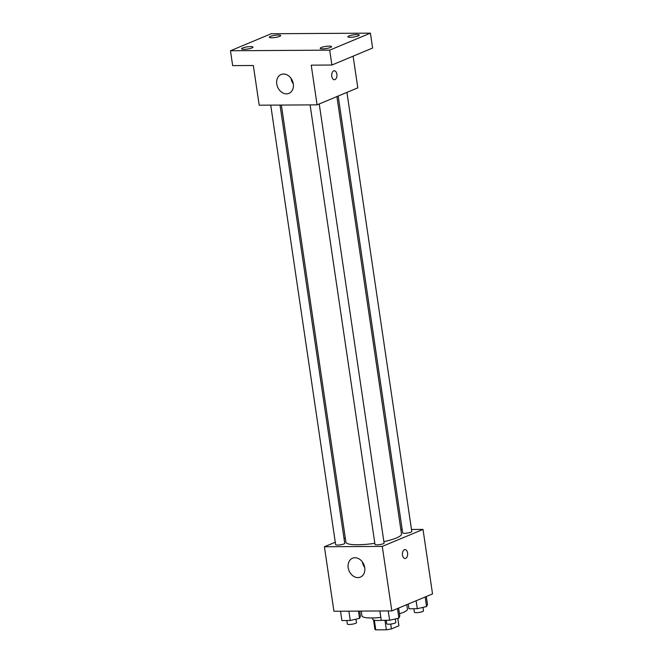<?xml version="1.0" encoding="UTF-8"?>
<svg xmlns="http://www.w3.org/2000/svg" width="663" height="663" viewBox="0 0 663 663"><rect width="100%" height="100%" fill="white"/><g stroke="black" fill="none" stroke-linecap="round" stroke-linejoin="round"><path stroke-width="0.99" d="M384.979 620.295L386.38 629.784L375.772 629.85A12.133 2.304 -8.4 0 1 374.885 629.162L373.534 619.988M397.8 618.372L398.894 625.781A12.133 2.304 -8.4 0 0 398.902 625.615L397.825 618.364M398.894 625.781L391.435 628.897A12.133 2.304 -8.4 0 1 386.38 629.784M390.722 624.082L391.435 628.897M381.963 620.311A12.771 2.42 171.6 0 1 372.797 619.333L372.589 617.957M374.355 620.22L375.772 629.85M399.466 613.756A22.981 4.359 -8.4 0 0 403.303 612.397A22.981 4.359 -8.4 0 0 407.43 609.148L406.775 604.664M361.252 611.095L361.957 615.861A22.981 4.359 -8.4 0 0 380.835 617.394M411.474 529.48L423.011 529.414L432.533 593.907L391.816 610.905L333.928 611.261L324.406 546.76L335.271 542.218M400.842 529.546L402.192 529.538M383.877 541.646A28.095 5.329 -8.4 0 0 396.449 537.95A28.095 5.329 -8.4 0 0 401.496 533.98L336.903 96.574M281.369 105.069L345.912 542.185A28.095 5.329 -8.4 0 0 374.827 543.304M344.031 538.563L345.299 538.033M423.011 529.414L382.286 546.411L324.406 546.76M270.728 105.127L335.635 544.654A4.6 0.87 -8.4 0 0 338.868 545.011A4.6 0.87 -8.4 0 0 343.906 543.958A4.6 0.87 -8.4 0 0 344.727 543.312L280.018 105.077M338.18 96.044L402.681 532.861A4.6 0.87 -8.4 0 0 405.922 533.218A4.6 0.87 -8.4 0 0 410.952 532.165A4.6 0.87 -8.4 0 0 411.781 531.511L346.931 92.389M319.243 103.95L384.092 543.072A4.6 0.87 171.6 0 1 379.667 544.605A4.6 0.87 171.6 0 1 374.993 544.414L310.093 104.895M382.286 546.411L391.816 610.905M364.733 567.619A10.218 8.039 67.3 0 1 360.399 577.1A10.218 8.039 67.3 0 1 349.045 570.768A10.218 8.039 67.3 0 1 352.525 558.246A10.218 8.039 67.3 0 1 364.733 567.619M404.389 549.693A4.467 2.627 -90.3 0 1 405.002 549.569A4.467 2.627 -90.3 0 1 407.654 554.019A4.467 2.627 -90.3 0 1 405.052 558.503A4.467 2.627 -90.3 0 1 402.424 554.575A4.467 2.627 -90.3 0 1 404.389 549.693M405.002 549.569A4.467 2.627 -90.3 0 1 407.646 554.019A4.467 2.627 -90.3 0 1 405.052 558.503M364.716 567.511A10.218 8.039 67.3 0 1 362.379 561.917M353.122 56.173L357.805 87.847L317.088 104.853L259.2 105.202L253.341 65.504L232.663 65.637L230.467 50.753L271.184 33.747L370.418 33.15L372.614 48.034L331.898 65.032L311.22 65.156L317.088 104.853M370.418 33.15L329.702 50.148L331.898 65.032M329.702 50.148L230.467 50.753M293.295 83.886A10.218 8.039 67.3 0 1 288.969 93.367A10.218 8.039 67.3 0 1 277.615 87.035A10.218 8.039 67.3 0 1 281.095 74.513A10.218 8.039 67.3 0 1 293.295 83.886M333.688 70.924A4.467 2.627 -90.3 0 1 334.301 70.792A4.467 2.627 -90.3 0 1 336.953 75.251A4.467 2.627 -90.3 0 1 334.359 79.734A4.467 2.627 -90.3 0 1 331.724 75.806A4.467 2.627 -90.3 0 1 333.688 70.924M334.301 70.792A4.467 2.627 -90.3 0 1 336.953 75.251A4.467 2.627 -90.3 0 1 334.359 79.734M293.278 83.778A10.218 8.039 67.3 0 1 290.949 78.184M250.589 46.601A5.743 1.086 171.6 0 1 253.001 47.131A5.743 1.086 171.6 0 1 250.009 48.556A5.743 1.086 171.6 0 1 244.05 49.335A5.743 1.086 171.6 0 1 241.639 48.805A5.743 1.086 171.6 0 1 244.63 47.38A5.743 1.086 171.6 0 1 250.589 46.601M329.146 46.128A5.743 1.086 171.6 0 1 331.558 46.65A5.743 1.086 171.6 0 1 328.566 48.076A5.743 1.086 171.6 0 1 322.608 48.855A5.743 1.086 171.6 0 1 320.196 48.333A5.743 1.086 171.6 0 1 323.188 46.907A5.743 1.086 171.6 0 1 329.146 46.128M356.835 34.567A5.743 1.086 171.6 0 1 359.247 35.098A5.743 1.086 171.6 0 1 356.255 36.523A5.743 1.086 171.6 0 1 350.296 37.294A5.743 1.086 171.6 0 1 347.884 36.772A5.743 1.086 171.6 0 1 350.876 35.346A5.743 1.086 171.6 0 1 356.835 34.567M278.278 35.04A5.743 1.086 171.6 0 1 280.689 35.57A5.743 1.086 171.6 0 1 277.698 36.995A5.743 1.086 171.6 0 1 271.739 37.774A5.743 1.086 171.6 0 1 269.327 37.244A5.743 1.086 171.6 0 1 272.319 35.819A5.743 1.086 171.6 0 1 278.278 35.04M398.62 608.062L399.797 616.018L398.886 618.115L389.62 620.27L381.266 620.319L379.882 610.979M397.477 608.543L398.886 618.115M388.245 610.93L389.62 620.27M386.197 620.286L386.72 623.8A4.6 0.87 -8.4 0 0 389.952 624.156A4.6 0.87 -8.4 0 0 394.982 623.104A4.6 0.87 -8.4 0 0 395.811 622.458L395.297 618.952M359.678 611.104L360.44 616.25L359.528 618.355L350.255 620.502L341.901 620.551L340.525 611.22M358.459 611.112L359.528 618.355M348.879 611.17L350.255 620.502M346.84 620.527L347.354 624.04A4.6 0.87 -8.4 0 0 350.594 624.397A4.6 0.87 -8.4 0 0 355.625 623.344A4.6 0.87 -8.4 0 0 356.454 622.698L355.932 619.184M426.309 596.501L427.486 604.457L426.574 606.554L417.309 608.709L408.955 608.758L408.259 604.043M425.157 596.982L426.574 606.554M416.132 600.753L417.309 608.709M413.886 608.725L414.408 612.239A4.6 0.87 -8.4 0 0 417.64 612.595A4.6 0.87 -8.4 0 0 422.671 611.543A4.6 0.87 -8.4 0 0 423.5 610.896L422.986 607.391"/></g></svg>
